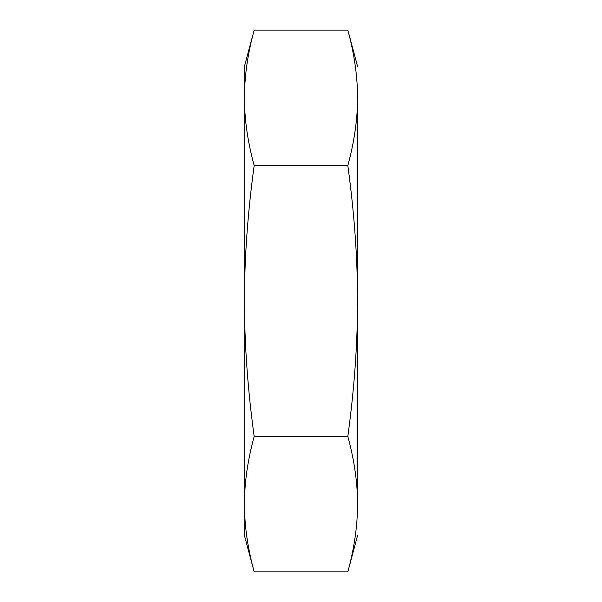 <?xml version="1.0" encoding="UTF-8"?>
<svg xmlns="http://www.w3.org/2000/svg" width="602" height="602" viewBox="0 0 602 602"><rect width="100%" height="100%" fill="white"/><g stroke="black" fill="none" stroke-linecap="round" stroke-linejoin="round"><path stroke-width="0.9" d="M254.172 571.9L244.45 535.607L244.45 504.175C244.457 525.636 247.7 548.211 254.172 571.9L347.828 571.9C354.3 548.211 357.543 525.636 357.55 504.175L357.55 97.825C357.543 76.364 354.3 53.789 347.828 30.1L254.172 30.1C247.7 53.789 244.457 76.364 244.45 97.825C244.457 119.286 247.7 141.861 254.172 165.55C247.7 212.927 244.457 258.077 244.45 301L244.45 66.393L254.172 30.1M244.45 504.175L244.45 301C244.457 343.923 247.7 389.073 254.172 436.45C247.7 460.139 244.457 482.714 244.45 504.175M347.828 165.55C354.3 141.861 357.543 119.286 357.55 97.825L357.55 504.175C357.543 482.714 354.3 460.139 347.828 436.45C354.3 389.073 357.543 343.923 357.55 301C357.543 258.077 354.3 212.927 347.828 165.55L254.172 165.55M347.828 436.45L254.172 436.45M357.55 535.607L347.828 571.9M357.55 66.393L347.828 30.1"/></g></svg>
